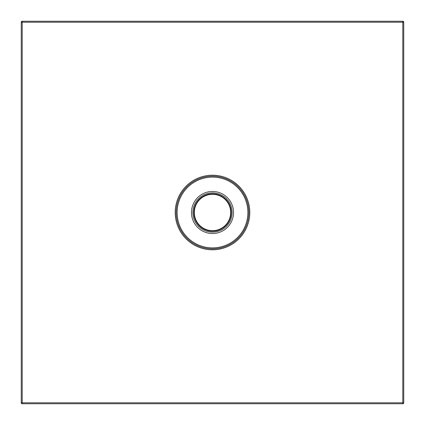 <?xml version="1.0" encoding="UTF-8"?>
<svg xmlns="http://www.w3.org/2000/svg" width="425" height="425" viewBox="0 0 425 425"><rect width="100%" height="100%" fill="white"/><g stroke="black" fill="none" stroke-linecap="round" stroke-linejoin="round"><path stroke-width="0.64" d="M212.5 176.163A36.338 36.338 0 0 1 248.837 212.5A36.338 36.338 0 0 1 212.5 248.837A36.338 36.338 0 0 1 176.163 212.5A36.338 36.338 0 0 1 212.5 176.163A36.338 36.338 0 0 0 176.163 212.5A36.338 36.338 0 0 0 212.5 248.837M212.5 192.897A19.603 19.603 0 0 1 232.103 212.5A19.603 19.603 0 0 1 212.5 232.103A19.603 19.603 0 0 1 192.897 212.5A19.603 19.603 0 0 1 212.5 192.897A19.603 19.603 0 0 0 192.897 212.5A19.603 19.603 0 0 0 212.5 232.103M212.5 194.331A18.169 18.169 0 0 0 194.331 212.5A18.169 18.169 0 0 0 212.5 230.669A18.169 18.169 0 0 0 230.669 212.5A18.169 18.169 0 0 0 212.5 194.331M212.5 233.538A21.038 21.038 0 0 0 233.538 212.5A21.038 21.038 0 0 0 212.5 191.462A21.038 21.038 0 0 0 191.462 212.5A21.038 21.038 0 0 0 212.5 233.538M402.794 403.75L22.206 403.75A0.956 0.956 0 0 1 21.25 402.794L21.25 22.206A0.956 0.956 0 0 1 22.206 21.25L402.794 21.25L402.794 22.206L22.206 22.206L22.206 402.794L402.794 402.794L402.794 22.206L403.75 22.206L403.75 402.794L402.794 402.794L402.794 403.75A0.956 0.956 0 0 0 403.75 402.794A0.956 0.956 0 0 1 402.794 403.75M403.75 22.206A0.956 0.956 0 0 0 402.794 21.25A0.956 0.956 0 0 1 403.75 22.206M212.5 247.881A35.381 35.381 0 0 0 247.881 212.5A35.381 35.381 0 0 0 212.5 177.119A35.381 35.381 0 0 0 177.119 212.5A35.381 35.381 0 0 0 212.5 247.881M212.5 231.147A18.647 18.647 0 0 0 231.147 212.5A18.647 18.647 0 0 0 212.5 193.853A18.647 18.647 0 0 0 193.853 212.5A18.647 18.647 0 0 0 212.5 231.147M212.5 249.794A37.294 37.294 0 0 1 175.206 212.5A37.294 37.294 0 0 1 212.5 175.206A37.294 37.294 0 0 1 249.794 212.5A37.294 37.294 0 0 1 212.5 249.794M22.206 21.25A0.956 0.956 0 0 0 21.25 22.206L22.206 22.206L22.206 21.25M21.25 402.794A0.956 0.956 0 0 0 22.206 403.75L22.206 402.794L21.25 402.794"/></g></svg>
